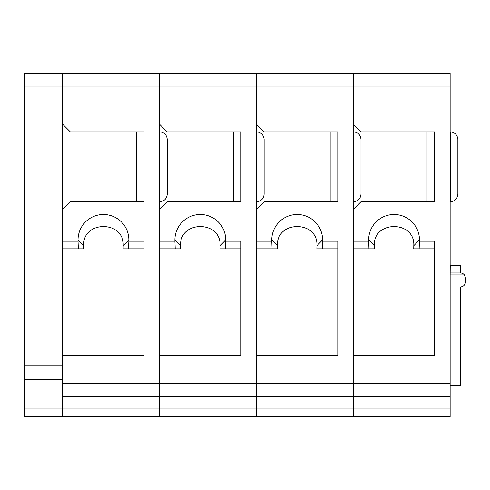 <?xml version="1.0" encoding="UTF-8"?>
<svg xmlns="http://www.w3.org/2000/svg" width="490" height="490" viewBox="0 0 490 490"><rect width="100%" height="100%" fill="white"/><g stroke="black" fill="none" stroke-linecap="round" stroke-linejoin="round"><path stroke-width="0.73" d="M434.667 347.974L353.302 347.974L353.302 416.623L450.151 416.623L450.151 73.377L353.302 73.377L353.302 124.227L360.934 131.853L434.667 131.853L434.667 201.776L360.934 201.776L353.302 209.401L353.302 248.816L374.385 248.816L368.976 248.816L368.651 241.184L353.302 241.184M427.041 201.776L427.041 131.853M353.302 355.599L434.667 355.599L434.667 241.184L419.471 241.184L419.146 248.816L413.744 248.816L434.667 248.816M374.378 248.816L374.329 245.698C372.884 220.231 415.226 220.175 413.793 245.698L419.471 239.898A25.413 25.413 0 0 0 394.064 214.491A25.413 25.413 0 0 0 368.651 239.898L368.651 241.184M413.793 245.698L413.744 248.816M419.471 241.184L419.471 239.898M374.329 245.698L368.651 239.898M256.405 124.227L256.435 73.377L353.278 73.377L353.278 396.281L450.151 396.281M450.151 275.129L450.243 265.341L460.416 265.341L460.416 272.967L450.151 272.967M450.243 274.927L464.428 274.927L465.5 278.05L465.5 281.866C465.194 284.947 463.497 286.644 460.416 286.95L460.324 385.275L450.151 385.275M460.416 272.967A5.084 5.084 0 0 1 464.428 274.927M353.37 131.853C357.994 132.318 360.542 134.86 361.001 139.485L361.001 194.15C360.542 198.775 357.994 201.317 353.37 201.776L353.37 131.853M337.794 347.974L256.435 347.974L256.435 355.599L337.794 355.599L337.794 241.184L322.598 241.184L322.273 248.816L316.871 248.816L337.794 248.816M272.103 248.816L256.435 248.816L256.435 241.184L271.779 241.184L272.103 248.816L277.512 248.816L272.103 248.816M330.168 201.776L330.168 131.853M256.435 124.227L264.061 131.853L337.794 131.853L337.794 201.776L264.061 201.776L256.435 209.401L256.435 241.184M256.405 355.599L256.435 396.281L353.278 396.281L353.278 416.623L256.435 416.623L256.435 408.997L450.151 408.997M256.435 396.281L256.435 408.997M322.598 241.184L322.598 239.898A25.413 25.413 0 0 0 297.191 214.491A25.413 25.413 0 0 0 271.779 239.898L271.779 241.184M277.512 248.816L277.463 245.698L271.779 239.898M277.463 245.698C276.011 220.231 318.353 220.175 316.92 245.698L322.598 239.898M316.92 245.698L316.871 248.816M256.503 201.776L256.503 131.853C261.127 132.318 263.669 134.86 264.128 139.485L264.128 194.15C263.669 198.775 261.127 201.317 256.503 201.776M240.921 347.974L159.562 347.974L159.562 355.599L240.921 355.599L240.921 241.184L225.725 241.184L225.406 248.816L219.998 248.816L240.921 248.816M175.23 248.816L159.562 248.816L159.562 241.184L174.906 241.184L175.23 248.816L180.639 248.816L175.23 248.816M233.295 201.776L233.295 131.853M159.562 86.087L256.405 86.087L256.405 73.377L159.562 73.377L159.562 124.227L167.188 131.853L240.921 131.853L240.921 201.776L167.188 201.776L159.562 209.401L159.562 241.184M256.405 86.087L256.405 416.623L159.562 416.623L159.562 408.997L256.405 408.997M159.538 355.599L159.562 408.997M159.562 396.281L256.405 396.281M225.725 241.184L225.725 239.898A25.413 25.413 0 0 0 200.318 214.491A25.413 25.413 0 0 0 174.906 239.898L174.906 241.184M180.639 248.816L180.589 245.698L174.906 239.898M180.589 245.698C179.138 220.231 221.48 220.175 220.047 245.698L225.725 239.898M220.047 245.698L219.998 248.816M159.63 201.776L159.63 131.853C164.254 132.318 166.796 134.86 167.255 139.485L167.255 194.15C166.796 198.775 164.254 201.317 159.63 201.776M62.689 124.233L62.689 209.401L70.315 201.776L144.054 201.776L144.054 131.853L70.315 131.853L62.689 124.227L62.689 347.974L144.054 347.974M136.422 201.776L136.422 131.853M144.054 248.816L123.125 248.816L128.533 248.816L128.858 241.184L144.054 241.184L144.054 355.599L62.689 355.599L62.689 416.623L159.538 416.623L159.538 73.377L62.689 73.377L62.689 124.227M83.766 248.816L78.357 248.816L83.766 248.816L83.717 245.698L78.039 239.898L78.039 241.184L62.689 241.184M83.717 245.698C82.271 220.231 124.607 220.175 123.174 245.698L128.858 239.898A25.413 25.413 0 0 0 103.445 214.491A25.413 25.413 0 0 0 78.039 239.898M78.039 241.184L78.357 248.816L62.689 248.816M123.174 245.698L123.125 248.816M128.858 241.184L128.858 239.898M62.689 355.599L62.689 347.974M62.689 396.281L159.538 396.281M62.64 379.756L24.5 379.756L24.5 73.377L62.64 73.377L62.64 416.623L24.5 416.623L24.5 408.997L62.64 408.997M24.5 379.756L24.5 408.997M24.5 365.773L62.64 365.773M450.243 131.853C454.867 132.318 457.409 134.86 457.874 139.485L457.874 194.15C457.409 198.775 454.867 201.317 450.243 201.776L450.243 131.853M256.435 86.087L450.151 86.087M256.435 383.572L450.151 383.572M159.562 383.572L256.405 383.572M62.689 383.572L159.538 383.572M62.689 86.087L159.538 86.087M62.689 408.997L159.538 408.997M24.5 86.087L62.64 86.087"/></g></svg>
